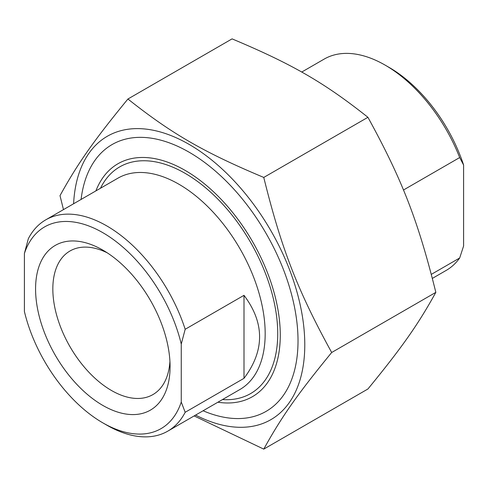 <?xml version="1.0" encoding="UTF-8"?>
<svg xmlns="http://www.w3.org/2000/svg" width="488" height="488" viewBox="0 0 488 488"><rect width="100%" height="100%" fill="white"/><g stroke="black" fill="none" stroke-linecap="round" stroke-linejoin="round"><path stroke-width="0.73" d="M203.087 410.768A154.037 88.938 -120 0 0 298.022 340.844A154.037 88.938 -120 0 0 189.1 152.189A154.037 88.938 -120 0 0 81.081 199.446M195.609 415.087A163.602 94.452 -120 0 0 304.762 342.234A163.602 94.452 -120 0 0 191.272 145.656A163.602 94.452 -120 0 0 73.603 203.764M63.47 209.608L60.006 195.639C77.769 163.425 93.751 140.697 127.923 99.009C171.666 133.736 203.618 152.183 263.764 177.437C281.533 249.112 297.509 290.293 331.688 352.495C297.509 394.182 281.533 416.911 263.764 449.125L194.145 415.928M263.764 449.125L367.921 388.991C402.094 347.303 418.07 324.575 435.839 292.361C418.07 220.686 402.094 179.505 367.921 117.303C324.178 82.582 292.227 64.129 232.075 38.875L127.923 99.009M331.688 352.495L435.839 292.361M263.764 177.437L367.921 117.303M185.178 329.284A122.006 70.443 -120 0 0 106.75 225.889A122.006 70.443 -120 0 0 45.75 219.844A122.006 70.443 -120 0 0 28.322 238.724L24.4 253.492L24.4 311.484A116.461 67.24 60 0 0 102.828 422.858L106.75 425.121A122.006 70.443 -120 0 0 167.75 431.166A122.006 70.443 -120 0 0 185.178 412.287L181.255 402.045L181.255 344.052L185.178 329.284L244 295.325C264.777 322.989 264.777 350.659 244 378.328L185.178 412.287M244 378.328L244 295.325M181.255 402.045A116.461 67.24 60 0 1 102.828 422.858M24.4 253.492A116.461 67.24 60 0 1 102.828 232.678A116.461 67.24 60 0 1 181.255 344.052M35.575 288.939A95.111 54.912 -120 0 0 102.828 405.424A95.111 54.912 -120 0 0 170.08 366.598A95.111 54.912 -120 0 0 102.828 250.112A95.111 54.912 -120 0 0 35.575 288.939M169.934 361.358A82.911 47.867 60 0 1 152.909 394.591A82.911 47.867 60 0 1 89.023 372.375A82.911 47.867 60 0 1 52.832 288.939A82.911 47.867 60 0 1 70.004 250.984A82.911 47.867 60 0 1 107.293 252.857M95.892 190.893A134.487 77.647 60 0 1 252.424 241.401A134.487 77.647 60 0 1 217.892 402.216M403.448 190.021L459.678 157.557L463.6 165.011L463.6 246.013L459.678 257.993L431.331 274.36M459.678 257.993A122.006 70.443 60 0 1 446.172 270.419L432.374 278.392M301.7 72.072L324.166 59.097A122.006 70.443 60 0 1 385.172 65.142A122.006 70.443 60 0 1 459.678 157.557M463.6 165.011A116.461 67.24 -120 0 0 389.095 67.405L385.172 65.142M45.75 219.844L117.901 178.187A122.006 70.443 60 0 1 178.907 184.226A122.006 70.443 60 0 1 258.609 291.745A122.006 70.443 60 0 1 239.907 389.509L167.75 431.166M222.498 399.562A130.882 75.561 -120 0 0 250.619 242.444A130.882 75.561 -120 0 0 100.491 188.24"/></g></svg>
